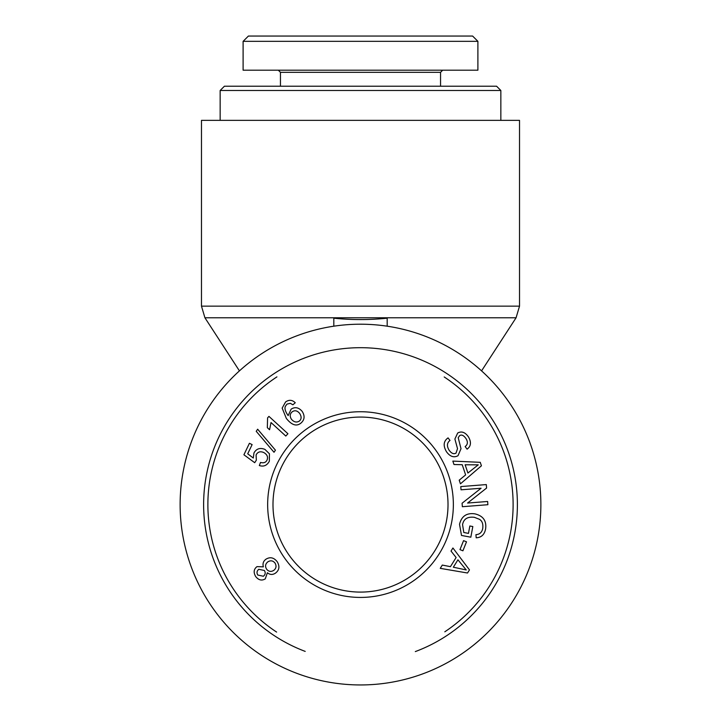 <?xml version="1.0" encoding="UTF-8"?>
<svg xmlns="http://www.w3.org/2000/svg" width="721" height="721" viewBox="0 0 721 721"><rect width="100%" height="100%" fill="white"/><g stroke="black" fill="none" stroke-linecap="round" stroke-linejoin="round"><path stroke-width="1.08" d="M333.814 326.198L333.814 318.186C351.605 320.043 369.395 320.043 387.186 318.186L387.186 326.198M519.526 306.146L519.526 120.362L201.474 120.362L201.474 306.146L204.926 317.781L516.074 317.781L519.526 306.146L201.474 306.146M360.5 684.95A180.367 180.367 0 0 0 516.705 414.395A180.367 180.367 0 0 0 204.295 414.395A180.367 180.367 0 0 0 360.5 684.95M360.5 592.094A87.52 87.52 0 0 1 284.705 460.827A87.52 87.52 0 0 1 436.295 460.827A87.52 87.52 0 0 1 360.5 592.094M276.603 632.074A152.618 152.618 0 0 1 276.927 376.876M444.199 376.966A152.618 152.618 0 0 1 444.803 631.803M415.314 651.586A156.89 156.89 0 0 0 341.88 348.802A156.89 156.89 0 0 0 305.199 651.396M448.02 504.583A87.52 87.52 0 0 1 316.744 580.369A87.52 87.52 0 0 1 316.744 428.788A87.52 87.52 0 0 1 448.02 504.583M453.356 504.583A92.856 92.856 0 0 0 314.077 424.173A92.856 92.856 0 0 0 314.077 584.992A92.856 92.856 0 0 0 453.356 504.583M285.606 401.921C289.058 399.551 292.275 399.831 295.259 402.751L292.897 404.805L290.329 403.327L286.976 404.111L285.354 406.356C284.416 408.519 285.345 411.601 288.139 415.602L291.131 409.158C295.042 406.671 298.71 407.401 302.153 411.349C305.073 415.945 304.65 419.883 300.873 423.146C296.538 426.697 291.69 425.12 286.345 418.423L282.154 408.104L285.606 401.921M275.44 450.174L274.016 452.274L256.225 431.311L257.649 429.211L275.44 450.174M275.503 573.114C272.646 574.997 269.942 574.871 267.392 572.735L265.274 578.864C261.786 580.964 258.596 580.189 255.685 576.539C253.314 572.438 253.756 569.139 256.991 566.625L263.363 566.85C262.471 563.579 263.372 561.01 266.058 559.145C270.159 556.684 273.881 557.54 277.215 561.722C279.919 566.336 279.351 570.14 275.503 573.114M451.022 551.051L452.923 547.996L469.47 569.887L467.523 573.006L440.252 568.355L442.297 565.075L450.445 566.652L456.114 557.531L451.022 551.051M468.47 533.378L469.849 525.988L472.823 526.546L470.831 537.199L461.503 535.451L459.52 524.293C461.521 516.2 466.622 512.721 474.824 513.848C483.133 515.785 486.72 520.814 485.612 528.926C484.485 534.612 481.349 537.569 476.193 537.803L475.932 534.658C479.69 534.441 481.961 532.359 482.746 528.403C483.268 523.834 482.115 520.778 479.285 519.237L474.391 517.327C467.55 516.488 463.603 518.931 462.567 524.663L463.801 532.504L468.47 533.378M446.488 451.743C442.973 445.731 443.496 441.108 448.065 437.881L449.994 440.45C446.984 442.766 446.65 445.948 448.976 450.012C451.373 453.401 453.725 454.437 456.032 453.103L457.511 448.642L454.897 439.026L457.7 432.997C461.611 430.924 465.207 432.23 468.479 436.935C471.489 442.18 471.02 446.254 467.082 449.165L465.153 446.551C467.776 444.587 468.064 441.946 466.018 438.629C463.693 435.331 461.557 434.339 459.619 435.646L458.214 437.701L461.007 448.723L458.006 455.717C453.842 457.916 450.003 456.591 446.488 451.743M453.987 464.513L452.842 461.098L480.258 462.323L481.421 465.802L460.44 483.845L459.214 480.177L465.631 474.905L462.224 464.721L453.987 464.513M461.034 489.811L460.782 486.576L486.315 484.584L486.585 488.054L467.587 503.051L487.63 501.483L487.883 504.709L462.35 506.71L462.08 503.24L481.078 488.243L461.034 489.811M459.971 549.627L463.567 540.642L466.505 541.813L462.909 550.808L459.971 549.627M269.348 461.206C267.04 465.496 263.706 466.947 259.335 465.55L260.515 462.449C263.697 463.288 265.86 462.503 267.013 460.106C268.275 457.006 267.176 454.473 263.706 452.509C260.254 451.058 257.721 451.86 256.099 454.924L256.334 460.205L254.702 462.702L243.914 454.78L249.412 443.298L252.125 444.596L247.709 453.806L253.305 458.024L253.954 452.968C256.37 448.696 260.011 447.498 264.886 449.363L269.447 453.806L269.348 461.206M268.951 416.387L287.922 433.736L285.804 436.052L271.024 422.542L269.573 429.734L267.329 427.679L267.581 417.883L268.951 416.387M299.278 421.118C301.576 419.234 301.702 416.675 299.657 413.43C297.304 410.591 294.835 410.042 292.257 411.772C289.86 413.773 289.59 416.269 291.437 419.262C293.934 422.127 296.547 422.749 299.278 421.118M264.382 570.482L258.803 569.311C256.847 570.888 256.505 572.798 257.776 575.034L263.345 576.259C265.391 574.673 265.734 572.744 264.382 570.482M275.08 563.164C273.07 560.623 270.681 560.163 267.924 561.794C265.364 563.849 264.904 566.282 266.563 569.112C268.563 571.609 270.943 572.041 273.692 570.428C276.215 568.472 276.675 566.048 275.08 563.164M453.338 567.211L466.253 569.96L457.934 559.82L453.338 567.211M467.902 473.03L478.257 464.838L465.144 464.775L467.902 473.03M500.843 90.476L496.58 86.214L224.42 86.214L220.157 90.476L500.843 90.476L500.843 120.362M472.606 36.05L248.412 36.05L243.13 41.331L477.897 41.331L472.606 36.05M278.324 70.198L280.451 72.334L440.549 72.334L442.676 70.198M477.897 41.331L477.897 70.198L243.103 70.198L243.103 41.331M481.565 370.873L516.074 317.781M239.435 370.873L204.926 317.781M220.157 90.476L220.157 120.362M280.451 72.334L280.451 86.214M440.549 72.334L440.549 86.214"/></g></svg>
